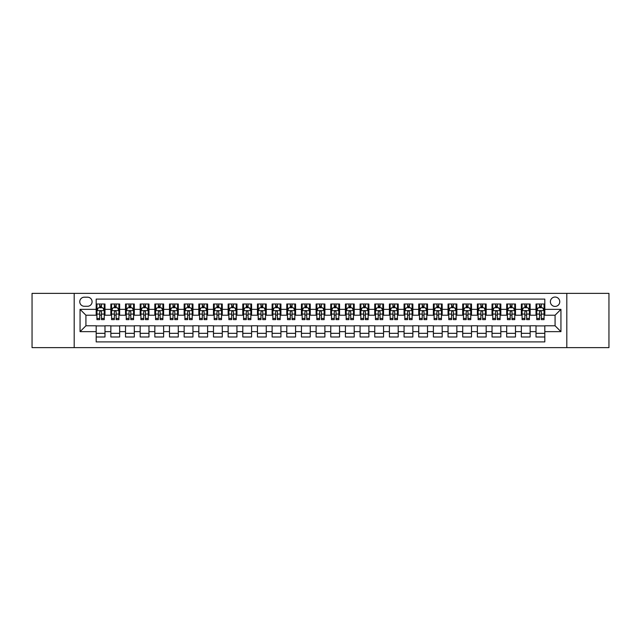 <?xml version="1.0" encoding="UTF-8"?>
<svg xmlns="http://www.w3.org/2000/svg" width="641" height="641" viewBox="0 0 641 641"><rect width="100%" height="100%" fill="white"/><g stroke="black" fill="none" stroke-linecap="round" stroke-linejoin="round"><path stroke-width="0.96" d="M555.074 297.039A4.695 4.695 0 0 0 550.379 301.735A4.695 4.695 0 0 0 555.074 306.422A4.695 4.695 0 0 0 559.761 301.735A4.695 4.695 0 0 0 555.074 297.039M566.804 347.622L608.95 347.622L608.95 293.378L566.804 293.378L566.804 347.622L74.196 347.622L74.196 293.378L32.05 293.378L32.05 347.622L74.196 347.622M544.81 304.01L536.012 304.01L536.012 309.355L530.147 309.355L530.147 315.22L536.012 315.22L536.012 309.355M530.147 309.355L530.147 304.01L521.349 304.01L521.349 309.355L515.484 309.355L515.484 315.22L521.349 315.22L521.349 309.355M515.484 309.355L515.484 304.01L506.694 304.01L506.694 309.355L500.829 309.355L500.829 315.22L506.694 315.22L506.694 309.355M500.829 309.355L500.829 304.01L492.032 304.01L492.032 309.355L486.166 309.355L486.166 315.22L492.032 315.22L492.032 309.355M486.166 309.355L486.166 304.01L477.369 304.01L477.369 309.355L471.504 309.355L471.504 315.22L477.369 315.22L477.369 309.355M471.504 309.355L471.504 304.01L462.706 304.01L462.706 309.355L456.849 309.355L456.849 315.22L462.706 315.22L462.706 309.355M456.849 309.355L456.849 304.01L448.051 304.01L448.051 309.355L442.186 309.355L442.186 315.22L448.051 315.22L448.051 309.355M442.186 309.355L442.186 304.01L433.388 304.01L433.388 309.355L427.523 309.355L427.523 315.22L433.388 315.22L433.388 309.355M427.523 309.355L427.523 304.01L418.725 304.01L418.725 309.355L412.86 309.355L412.86 315.22L418.725 315.22L418.725 309.355M412.86 309.355L412.86 304.01L404.062 304.01L404.062 309.355L398.205 309.355L398.205 315.22L404.062 315.22L404.062 309.355M398.205 309.355L398.205 304.01L389.408 304.01L389.408 309.355L383.542 309.355L383.542 315.22L389.408 315.22L389.408 309.355M383.542 309.355L383.542 304.01L374.745 304.01L374.745 309.355L368.879 309.355L368.879 315.22L374.745 315.22L374.745 309.355M368.879 309.355L368.879 304.01L360.082 304.01L360.082 309.355L354.217 309.355L354.217 315.22L360.082 315.22L360.082 309.355M354.217 309.355L354.217 304.01L345.427 304.01L345.427 309.355L339.562 309.355L339.562 315.22L345.427 315.22L345.427 309.355M339.562 309.355L339.562 304.01L330.764 304.01L330.764 309.355L324.899 309.355L324.899 315.22L330.764 315.22L330.764 309.355M324.899 309.355L324.899 304.01L316.101 304.01L316.101 309.355L310.236 309.355L310.236 315.22L316.101 315.22L316.101 309.355M310.236 309.355L310.236 304.01L301.438 304.01L301.438 309.355L295.573 309.355L295.573 315.22L301.438 315.22L301.438 309.355M295.573 309.355L295.573 304.01L286.783 304.01L286.783 309.355L280.918 309.355L280.918 315.22L286.783 315.22L286.783 309.355M280.918 309.355L280.918 304.01L272.121 304.01L272.121 309.355L266.255 309.355L266.255 315.22L272.121 315.22L272.121 309.355M266.255 309.355L266.255 304.01L257.458 304.01L257.458 309.355L251.593 309.355L251.593 315.22L257.458 315.22L257.458 309.355M251.593 309.355L251.593 304.01L242.795 304.01L242.795 309.355L236.938 309.355L236.938 315.22L242.795 315.22L242.795 309.355M236.938 309.355L236.938 304.01L228.14 304.01L228.14 309.355L222.275 309.355L222.275 315.22L228.14 315.22L228.14 309.355M222.275 309.355L222.275 304.01L213.477 304.01L213.477 309.355L207.612 309.355L207.612 315.22L213.477 315.22L213.477 309.355M207.612 309.355L207.612 304.01L198.814 304.01L198.814 309.355L192.949 309.355L192.949 315.22L198.814 315.22L198.814 309.355M192.949 309.355L192.949 304.01L184.151 304.01L184.151 309.355L178.294 309.355L178.294 315.22L184.151 315.22L184.151 309.355M178.294 309.355L178.294 304.01L169.496 304.01L169.496 309.355L163.631 309.355L163.631 315.22L169.496 315.22L169.496 309.355M163.631 309.355L163.631 304.01L154.834 304.01L154.834 309.355L148.968 309.355L148.968 315.22L154.834 315.22L154.834 309.355M148.968 309.355L148.968 304.01L140.171 304.01L140.171 309.355L134.306 309.355L134.306 315.22L140.171 315.22L140.171 309.355M134.306 309.355L134.306 304.01L125.516 304.01L125.516 309.355L119.651 309.355L119.651 315.22L125.516 315.22L125.516 309.355M119.651 309.355L119.651 304.01L110.853 304.01L110.853 315.22L104.988 315.22L104.988 304.01L96.19 304.01M96.19 336.99L104.988 336.99L104.988 325.78L110.853 325.78L110.853 336.99L119.651 336.99L119.651 325.78L125.516 325.78L125.516 331.645L119.651 331.645M125.516 331.645L125.516 336.99L134.306 336.99L134.306 325.78L140.171 325.78L140.171 331.645L134.306 331.645M140.171 331.645L140.171 336.99L148.968 336.99L148.968 325.78L154.834 325.78L154.834 331.645L148.968 331.645M154.834 331.645L154.834 336.99L163.631 336.99L163.631 325.78L169.496 325.78L169.496 331.645L163.631 331.645M169.496 331.645L169.496 336.99L178.294 336.99L178.294 325.78L184.151 325.78L184.151 331.645L178.294 331.645M184.151 331.645L184.151 336.99L192.949 336.99L192.949 325.78L198.814 325.78L198.814 331.645L192.949 331.645M198.814 331.645L198.814 336.99L207.612 336.99L207.612 325.78L213.477 325.78L213.477 331.645L207.612 331.645M213.477 331.645L213.477 336.99L222.275 336.99L222.275 325.78L228.14 325.78L228.14 331.645L222.275 331.645M228.14 331.645L228.14 336.99L236.938 336.99L236.938 325.78L242.795 325.78L242.795 331.645L236.938 331.645M242.795 331.645L242.795 336.99L251.593 336.99L251.593 325.78L257.458 325.78L257.458 331.645L251.593 331.645M257.458 331.645L257.458 336.99L266.255 336.99L266.255 325.78L272.121 325.78L272.121 331.645L266.255 331.645M272.121 331.645L272.121 336.99L280.918 336.99L280.918 325.78L286.783 325.78L286.783 331.645L280.918 331.645M286.783 331.645L286.783 336.99L295.573 336.99L295.573 325.78L301.438 325.78L301.438 331.645L295.573 331.645M301.438 331.645L301.438 336.99L310.236 336.99L310.236 325.78L316.101 325.78L316.101 331.645L310.236 331.645M316.101 331.645L316.101 336.99L324.899 336.99L324.899 325.78L330.764 325.78L330.764 331.645L324.899 331.645M330.764 331.645L330.764 336.99L339.562 336.99L339.562 325.78L345.427 325.78L345.427 331.645L339.562 331.645M345.427 331.645L345.427 336.99L354.217 336.99L354.217 325.78L360.082 325.78L360.082 331.645L354.217 331.645M360.082 331.645L360.082 336.99L368.879 336.99L368.879 325.78L374.745 325.78L374.745 331.645L368.879 331.645M374.745 331.645L374.745 336.99L383.542 336.99L383.542 325.78L389.408 325.78L389.408 331.645L383.542 331.645M389.408 331.645L389.408 336.99L398.205 336.99L398.205 325.78L404.062 325.78L404.062 331.645L398.205 331.645M404.062 331.645L404.062 336.99L412.86 336.99L412.86 325.78L418.725 325.78L418.725 331.645L412.86 331.645M418.725 331.645L418.725 336.99L427.523 336.99L427.523 325.78L433.388 325.78L433.388 331.645L427.523 331.645M433.388 331.645L433.388 336.99L442.186 336.99L442.186 325.78L448.051 325.78L448.051 331.645L442.186 331.645M448.051 331.645L448.051 336.99L456.849 336.99L456.849 325.78L462.706 325.78L462.706 331.645L456.849 331.645M462.706 331.645L462.706 336.99L471.504 336.99L471.504 325.78L477.369 325.78L477.369 331.645L471.504 331.645M477.369 331.645L477.369 336.99L486.166 336.99L486.166 325.78L492.032 325.78L492.032 331.645L486.166 331.645M492.032 331.645L492.032 336.99L500.829 336.99L500.829 325.78L506.694 325.78L506.694 331.645L500.829 331.645M506.694 331.645L506.694 336.99L515.484 336.99L515.484 325.78L521.349 325.78L521.349 331.645L515.484 331.645M521.349 331.645L521.349 336.99L530.147 336.99L530.147 325.78L536.012 325.78L536.012 331.645L530.147 331.645M84.316 306.278L87.545 306.278A4.543 4.543 0 0 0 92.088 301.735A4.543 4.543 0 0 0 87.545 297.192L84.316 297.192A4.543 4.543 0 0 0 79.772 301.735A4.543 4.543 0 0 0 84.316 306.278M566.804 293.378L74.196 293.378M544.81 309.355L544.81 299.099L96.19 299.099L96.19 315.22L85.926 315.22L85.926 325.78L96.19 325.78L96.19 341.901L544.81 341.901L544.81 325.78L555.074 325.78L555.074 315.22L544.81 315.22L544.81 309.355L560.939 309.355L560.939 331.645L544.81 331.645M96.19 331.645L80.061 331.645L80.061 309.355L96.19 309.355M536.012 331.645L536.012 336.99L544.81 336.99M96.19 307.672L96.927 307.672M99.708 307.672L101.47 307.672M104.251 307.672L104.988 307.672M96.19 315.076L96.927 315.076M99.708 315.076L101.47 315.076M104.251 315.076L104.988 315.076M96.19 325.924L104.988 325.924M96.19 333.328L104.988 333.328M110.853 315.076L111.582 315.076M114.37 315.076L116.133 315.076M118.914 315.076L119.651 315.076M110.853 307.672L111.582 307.672M114.37 307.672L116.133 307.672M118.914 307.672L119.651 307.672M110.853 325.924L119.651 325.924M110.853 333.328L119.651 333.328M125.516 325.924L134.306 325.924M125.516 333.328L134.306 333.328M125.516 307.672L126.245 307.672M129.033 307.672L130.788 307.672M133.576 307.672L134.306 307.672M125.516 315.076L126.245 315.076M129.033 315.076L130.788 315.076M133.576 315.076L134.306 315.076M140.171 325.924L148.968 325.924M140.171 333.328L148.968 333.328M140.171 307.672L140.908 307.672M143.688 307.672L145.451 307.672M148.239 307.672L148.968 307.672M140.171 315.076L140.908 315.076M143.688 315.076L145.451 315.076M148.239 315.076L148.968 315.076M154.834 325.924L163.631 325.924M154.834 333.328L163.631 333.328M154.834 307.672L155.571 307.672M158.351 307.672L160.114 307.672M162.894 307.672L163.631 307.672M154.834 315.076L155.571 315.076M158.351 315.076L160.114 315.076M162.894 315.076L163.631 315.076M169.496 325.924L178.294 325.924M169.496 333.328L178.294 333.328M169.496 307.672L170.226 307.672M173.014 307.672L174.769 307.672M177.557 307.672L178.294 307.672M169.496 315.076L170.226 315.076M173.014 315.076L174.769 315.076M177.557 315.076L178.294 315.076M184.151 325.924L192.949 325.924M184.151 333.328L192.949 333.328M184.151 307.672L184.888 307.672M187.677 307.672L189.432 307.672M192.22 307.672L192.949 307.672M184.151 315.076L184.888 315.076M187.677 315.076L189.432 315.076M192.22 315.076L192.949 315.076M198.814 325.924L207.612 325.924M198.814 333.328L207.612 333.328M198.814 307.672L199.551 307.672M202.332 307.672L204.094 307.672M206.883 307.672L207.612 307.672M198.814 315.076L199.551 315.076M202.332 315.076L204.094 315.076M206.883 315.076L207.612 315.076M213.477 325.924L222.275 325.924M213.477 333.328L222.275 333.328M213.477 307.672L214.206 307.672M216.995 307.672L218.757 307.672M221.538 307.672L222.275 307.672M213.477 315.076L214.206 315.076M216.995 315.076L218.757 315.076M221.538 315.076L222.275 315.076M228.14 325.924L236.938 325.924M228.14 333.328L236.938 333.328M228.14 307.672L228.869 307.672M231.657 307.672L233.412 307.672M236.2 307.672L236.938 307.672M228.14 315.076L228.869 315.076M231.657 315.076L233.412 315.076M236.2 315.076L236.938 315.076M242.795 325.924L251.593 325.924M242.795 333.328L251.593 333.328M242.795 307.672L243.532 307.672M246.32 307.672L248.075 307.672M250.863 307.672L251.593 307.672M242.795 315.076L243.532 315.076M246.32 315.076L248.075 315.076M250.863 315.076L251.593 315.076M257.458 325.924L266.255 325.924M257.458 333.328L266.255 333.328M257.458 307.672L258.195 307.672M260.975 307.672L262.738 307.672M265.526 307.672L266.255 307.672M257.458 315.076L258.195 315.076M260.975 315.076L262.738 315.076M265.526 315.076L266.255 315.076M272.121 325.924L280.918 325.924M272.121 333.328L280.918 333.328M272.121 307.672L272.85 307.672M275.638 307.672L277.401 307.672M280.181 307.672L280.918 307.672M272.121 315.076L272.85 315.076M275.638 315.076L277.401 315.076M280.181 315.076L280.918 315.076M286.783 325.924L295.573 325.924M286.783 333.328L295.573 333.328M286.783 307.672L287.513 307.672M290.301 307.672L292.056 307.672M294.844 307.672L295.573 307.672M286.783 315.076L287.513 315.076M290.301 315.076L292.056 315.076M294.844 315.076L295.573 315.076M301.438 325.924L310.236 325.924M301.438 333.328L310.236 333.328M301.438 307.672L302.175 307.672M304.956 307.672L306.719 307.672M309.507 307.672L310.236 307.672M301.438 315.076L302.175 315.076M304.956 315.076L306.719 315.076M309.507 315.076L310.236 315.076M316.101 325.924L324.899 325.924M316.101 333.328L324.899 333.328M316.101 307.672L316.838 307.672M319.619 307.672L321.381 307.672M324.162 307.672L324.899 307.672M316.101 315.076L316.838 315.076M319.619 315.076L321.381 315.076M324.162 315.076L324.899 315.076M330.764 325.924L339.562 325.924M330.764 333.328L339.562 333.328M330.764 307.672L331.493 307.672M334.281 307.672L336.044 307.672M338.825 307.672L339.562 307.672M330.764 315.076L331.493 315.076M334.281 315.076L336.044 315.076M338.825 315.076L339.562 315.076M345.427 325.924L354.217 325.924M345.427 333.328L354.217 333.328M345.427 307.672L346.156 307.672M348.944 307.672L350.699 307.672M353.487 307.672L354.217 307.672M345.427 315.076L346.156 315.076M348.944 315.076L350.699 315.076M353.487 315.076L354.217 315.076M360.082 325.924L368.879 325.924M360.082 333.328L368.879 333.328M360.082 307.672L360.819 307.672M363.599 307.672L365.362 307.672M368.15 307.672L368.879 307.672M360.082 315.076L360.819 315.076M363.599 315.076L365.362 315.076M368.15 315.076L368.879 315.076M374.745 325.924L383.542 325.924M374.745 333.328L383.542 333.328M374.745 307.672L375.474 307.672M378.262 307.672L380.025 307.672M382.805 307.672L383.542 307.672M374.745 315.076L375.474 315.076M378.262 315.076L380.025 315.076M382.805 315.076L383.542 315.076M389.408 325.924L398.205 325.924M389.408 333.328L398.205 333.328M389.408 307.672L390.137 307.672M392.925 307.672L394.68 307.672M397.468 307.672L398.205 307.672M389.408 315.076L390.137 315.076M392.925 315.076L394.68 315.076M397.468 315.076L398.205 315.076M404.062 325.924L412.86 325.924M404.062 333.328L412.86 333.328M404.062 307.672L404.8 307.672M407.588 307.672L409.343 307.672M412.131 307.672L412.86 307.672M404.062 315.076L404.8 315.076M407.588 315.076L409.343 315.076M412.131 315.076L412.86 315.076M418.725 325.924L427.523 325.924M418.725 333.328L427.523 333.328M418.725 307.672L419.462 307.672M422.243 307.672L424.005 307.672M426.794 307.672L427.523 307.672M418.725 315.076L419.462 315.076M422.243 315.076L424.005 315.076M426.794 315.076L427.523 315.076M433.388 325.924L442.186 325.924M433.388 333.328L442.186 333.328M433.388 307.672L434.117 307.672M436.906 307.672L438.668 307.672M441.449 307.672L442.186 307.672M433.388 315.076L434.117 315.076M436.906 315.076L438.668 315.076M441.449 315.076L442.186 315.076M448.051 325.924L456.849 325.924M448.051 333.328L456.849 333.328M448.051 307.672L448.78 307.672M451.568 307.672L453.323 307.672M456.112 307.672L456.849 307.672M448.051 315.076L448.78 315.076M451.568 315.076L453.323 315.076M456.112 315.076L456.849 315.076M462.706 325.924L471.504 325.924M462.706 333.328L471.504 333.328M462.706 307.672L463.443 307.672M466.231 307.672L467.986 307.672M470.774 307.672L471.504 307.672M462.706 315.076L463.443 315.076M466.231 315.076L467.986 315.076M470.774 315.076L471.504 315.076M477.369 325.924L486.166 325.924M477.369 333.328L486.166 333.328M477.369 307.672L478.106 307.672M480.886 307.672L482.649 307.672M485.429 307.672L486.166 307.672M477.369 315.076L478.106 315.076M480.886 315.076L482.649 315.076M485.429 315.076L486.166 315.076M492.032 325.924L500.829 325.924M492.032 333.328L500.829 333.328M492.032 307.672L492.761 307.672M495.549 307.672L497.312 307.672M500.092 307.672L500.829 307.672M492.032 315.076L492.761 315.076M495.549 315.076L497.312 315.076M500.092 315.076L500.829 315.076M506.694 325.924L515.484 325.924M506.694 333.328L515.484 333.328M506.694 307.672L507.424 307.672M510.212 307.672L511.967 307.672M514.755 307.672L515.484 307.672M506.694 315.076L507.424 315.076M510.212 315.076L511.967 315.076M514.755 315.076L515.484 315.076M521.349 325.924L530.147 325.924M521.349 333.328L530.147 333.328M521.349 307.672L522.086 307.672M524.867 307.672L526.63 307.672M529.418 307.672L530.147 307.672M521.349 315.076L522.086 315.076M524.867 315.076L526.63 315.076M529.418 315.076L530.147 315.076M536.012 325.924L544.81 325.924M536.012 333.328L544.81 333.328M536.012 307.672L536.749 307.672M539.53 307.672L541.292 307.672M544.073 307.672L544.81 307.672M536.012 315.076L536.749 315.076M539.53 315.076L541.292 315.076M544.073 315.076L544.81 315.076M85.926 315.22L80.061 309.355M85.926 325.78L80.061 331.645M560.939 309.355L555.074 315.22M560.939 331.645L555.074 325.78M101.47 305.909L99.708 305.909M104.251 318.425L101.47 318.425L101.47 319.619L104.251 319.619L104.251 310.677L102.784 307.744L98.394 307.744L96.927 310.677L96.927 319.619L99.708 319.619L99.708 318.425L96.927 318.425M96.927 310.677L96.927 304.01M104.251 310.677L104.251 304.01M99.708 307.744L99.708 304.01M101.47 304.01L101.47 307.744M101.47 318.425L101.47 311.774C100.885 310.645 100.3 310.645 99.708 311.774L99.708 318.425M116.133 305.909L114.37 305.909M118.914 318.425L116.133 318.425L116.133 319.619L118.914 319.619L118.914 310.677L117.447 307.744L113.048 307.744L111.582 310.677L111.582 319.619L114.37 319.619L114.37 318.425L111.582 318.425M111.582 310.677L111.582 304.01M118.914 310.677L118.914 304.01M114.37 307.744L114.37 304.01M116.133 304.01L116.133 307.744M116.133 318.425L116.133 311.774C115.54 310.645 114.955 310.645 114.37 311.774L114.37 318.425M130.788 305.909L129.033 305.909M133.576 318.425L130.788 318.425L130.788 319.619L133.576 319.619L133.576 310.677L132.11 307.744L127.711 307.744L126.245 310.677L126.245 319.619L129.033 319.619L129.033 318.425L126.245 318.425M126.245 310.677L126.245 304.01M133.576 310.677L133.576 304.01M129.033 307.744L129.033 304.01M130.788 304.01L130.788 307.744M130.788 318.425L130.788 311.774C130.203 310.645 129.618 310.645 129.033 311.774L129.033 318.425M145.451 305.909L143.688 305.909M148.239 318.425L145.451 318.425L145.451 319.619L148.239 319.619L148.239 310.677L146.773 307.744L142.374 307.744L140.908 310.677L140.908 319.619L143.688 319.619L143.688 318.425L140.908 318.425M140.908 310.677L140.908 304.01M148.239 310.677L148.239 304.01M143.688 307.744L143.688 304.01M145.451 304.01L145.451 307.744M145.451 318.425L145.451 311.774C144.866 310.645 144.281 310.645 143.688 311.774L143.688 318.425M160.114 305.909L158.351 305.909M162.894 318.425L160.114 318.425L160.114 319.619L162.894 319.619L162.894 310.677L161.428 307.744L157.029 307.744L155.571 310.677L155.571 319.619L158.351 319.619L158.351 318.425L155.571 318.425M155.571 310.677L155.571 304.01M162.894 310.677L162.894 304.01M158.351 307.744L158.351 304.01M160.114 304.01L160.114 307.744M160.114 318.425L160.114 311.774C159.529 310.645 158.936 310.645 158.351 311.774L158.351 318.425M174.769 305.909L173.014 305.909M177.557 318.425L174.769 318.425L174.769 319.619L177.557 319.619L177.557 310.677L176.091 307.744L171.692 307.744L170.226 310.677L170.226 319.619L173.014 319.619L173.014 318.425L170.226 318.425M170.226 310.677L170.226 304.01M177.557 310.677L177.557 304.01M173.014 307.744L173.014 304.01M174.769 304.01L174.769 307.744M174.769 318.425L174.769 311.774C174.184 310.645 173.599 310.645 173.014 311.774L173.014 318.425M189.432 305.909L187.677 305.909M192.22 318.425L189.432 318.425L189.432 319.619L192.22 319.619L192.22 310.677L190.754 307.744L186.355 307.744L184.888 310.677L184.888 319.619L187.677 319.619L187.677 318.425L184.888 318.425M184.888 310.677L184.888 304.01M192.22 310.677L192.22 304.01M187.677 307.744L187.677 304.01M189.432 304.01L189.432 307.744M189.432 318.425L189.432 311.774C188.847 310.645 188.262 310.645 187.677 311.774L187.677 318.425M204.094 305.909L202.332 305.909M206.883 318.425L204.094 318.425L204.094 319.619L206.883 319.619L206.883 310.677L205.416 307.744L201.018 307.744L199.551 310.677L199.551 319.619L202.332 319.619L202.332 318.425L199.551 318.425M199.551 310.677L199.551 304.01M206.883 310.677L206.883 304.01M202.332 307.744L202.332 304.01M204.094 304.01L204.094 307.744M204.094 318.425L204.094 311.774C203.509 310.645 202.925 310.645 202.332 311.774L202.332 318.425M218.757 305.909L216.995 305.909M221.538 318.425L218.757 318.425L218.757 319.619L221.538 319.619L221.538 310.677L220.071 307.744L215.672 307.744L214.206 310.677L214.206 319.619L216.995 319.619L216.995 318.425L214.206 318.425M214.206 310.677L214.206 304.01M221.538 310.677L221.538 304.01M216.995 307.744L216.995 304.01M218.757 304.01L218.757 307.744M218.757 318.425L218.757 311.774C218.172 310.645 217.579 310.645 216.995 311.774L216.995 318.425M233.412 305.909L231.657 305.909M236.2 318.425L233.412 318.425L233.412 319.619L236.2 319.619L236.2 310.677L234.734 307.744L230.335 307.744L228.869 310.677L228.869 319.619L231.657 319.619L231.657 318.425L228.869 318.425M228.869 310.677L228.869 304.01M236.2 310.677L236.2 304.01M231.657 307.744L231.657 304.01M233.412 304.01L233.412 307.744M233.412 318.425L233.412 311.774C232.827 310.645 232.242 310.645 231.657 311.774L231.657 318.425M248.075 305.909L246.32 305.909M250.863 318.425L248.075 318.425L248.075 319.619L250.863 319.619L250.863 310.677L249.397 307.744L244.998 307.744L243.532 310.677L243.532 319.619L246.32 319.619L246.32 318.425L243.532 318.425M243.532 310.677L243.532 304.01M250.863 310.677L250.863 304.01M246.32 307.744L246.32 304.01M248.075 304.01L248.075 307.744M248.075 318.425L248.075 311.774C247.49 310.645 246.905 310.645 246.32 311.774L246.32 318.425M262.738 305.909L260.975 305.909M265.526 318.425L262.738 318.425L262.738 319.619L265.526 319.619L265.526 310.677L264.06 307.744L259.661 307.744L258.195 310.677L258.195 319.619L260.975 319.619L260.975 318.425L258.195 318.425M258.195 310.677L258.195 304.01M265.526 310.677L265.526 304.01M260.975 307.744L260.975 304.01M262.738 304.01L262.738 307.744M262.738 318.425L262.738 311.774C262.153 310.645 261.568 310.645 260.975 311.774L260.975 318.425M277.401 305.909L275.638 305.909M280.181 318.425L277.401 318.425L277.401 319.619L280.181 319.619L280.181 310.677L278.715 307.744L274.316 307.744L272.85 310.677L272.85 319.619L275.638 319.619L275.638 318.425L272.85 318.425M272.85 310.677L272.85 304.01M280.181 310.677L280.181 304.01M275.638 307.744L275.638 304.01M277.401 304.01L277.401 307.744M277.401 318.425L277.401 311.774C276.808 310.645 276.223 310.645 275.638 311.774L275.638 318.425M292.056 305.909L290.301 305.909M294.844 318.425L292.056 318.425L292.056 319.619L294.844 319.619L294.844 310.677L293.378 307.744L288.979 307.744L287.513 310.677L287.513 319.619L290.301 319.619L290.301 318.425L287.513 318.425M287.513 310.677L287.513 304.01M294.844 310.677L294.844 304.01M290.301 307.744L290.301 304.01M292.056 304.01L292.056 307.744M292.056 318.425L292.056 311.774C291.471 310.645 290.886 310.645 290.301 311.774L290.301 318.425M306.719 305.909L304.956 305.909M309.507 318.425L306.719 318.425L306.719 319.619L309.507 319.619L309.507 310.677L308.041 307.744L303.642 307.744L302.175 310.677L302.175 319.619L304.956 319.619L304.956 318.425L302.175 318.425M302.175 310.677L302.175 304.01M309.507 310.677L309.507 304.01M304.956 307.744L304.956 304.01M306.719 304.01L306.719 307.744M306.719 318.425L306.719 311.774C306.134 310.645 305.549 310.645 304.956 311.774L304.956 318.425M321.381 305.909L319.619 305.909M324.162 318.425L321.381 318.425L321.381 319.619L324.162 319.619L324.162 310.677L322.695 307.744L318.305 307.744L316.838 310.677L316.838 319.619L319.619 319.619L319.619 318.425L316.838 318.425M316.838 310.677L316.838 304.01M324.162 310.677L324.162 304.01M319.619 307.744L319.619 304.01M321.381 304.01L321.381 307.744M321.381 318.425L321.381 311.774C320.796 310.645 320.212 310.645 319.619 311.774L319.619 318.425M336.044 305.909L334.281 305.909M338.825 318.425L336.044 318.425L336.044 319.619L338.825 319.619L338.825 310.677L337.358 307.744L332.959 307.744L331.493 310.677L331.493 319.619L334.281 319.619L334.281 318.425L331.493 318.425M331.493 310.677L331.493 304.01M338.825 310.677L338.825 304.01M334.281 307.744L334.281 304.01M336.044 304.01L336.044 307.744M336.044 318.425L336.044 311.774C335.451 310.645 334.866 310.645 334.281 311.774L334.281 318.425M350.699 305.909L348.944 305.909M353.487 318.425L350.699 318.425L350.699 319.619L353.487 319.619L353.487 310.677L352.021 307.744L347.622 307.744L346.156 310.677L346.156 319.619L348.944 319.619L348.944 318.425L346.156 318.425M346.156 310.677L346.156 304.01M353.487 310.677L353.487 304.01M348.944 307.744L348.944 304.01M350.699 304.01L350.699 307.744M350.699 318.425L350.699 311.774C350.114 310.645 349.529 310.645 348.944 311.774L348.944 318.425M365.362 305.909L363.599 305.909M368.15 318.425L365.362 318.425L365.362 319.619L368.15 319.619L368.15 310.677L366.684 307.744L362.285 307.744L360.819 310.677L360.819 319.619L363.599 319.619L363.599 318.425L360.819 318.425M360.819 310.677L360.819 304.01M368.15 310.677L368.15 304.01M363.599 307.744L363.599 304.01M365.362 304.01L365.362 307.744M365.362 318.425L365.362 311.774C364.777 310.645 364.192 310.645 363.599 311.774L363.599 318.425M380.025 305.909L378.262 305.909M382.805 318.425L380.025 318.425L380.025 319.619L382.805 319.619L382.805 310.677L381.339 307.744L376.94 307.744L375.474 310.677L375.474 319.619L378.262 319.619L378.262 318.425L375.474 318.425M375.474 310.677L375.474 304.01M382.805 310.677L382.805 304.01M378.262 307.744L378.262 304.01M380.025 304.01L380.025 307.744M380.025 318.425L380.025 311.774C379.44 310.645 378.847 310.645 378.262 311.774L378.262 318.425M394.68 305.909L392.925 305.909M397.468 318.425L394.68 318.425L394.68 319.619L397.468 319.619L397.468 310.677L396.002 307.744L391.603 307.744L390.137 310.677L390.137 319.619L392.925 319.619L392.925 318.425L390.137 318.425M390.137 310.677L390.137 304.01M397.468 310.677L397.468 304.01M392.925 307.744L392.925 304.01M394.68 304.01L394.68 307.744M394.68 318.425L394.68 311.774C394.095 310.645 393.51 310.645 392.925 311.774L392.925 318.425M409.343 305.909L407.588 305.909M412.131 318.425L409.343 318.425L409.343 319.619L412.131 319.619L412.131 310.677L410.665 307.744L406.266 307.744L404.8 310.677L404.8 319.619L407.588 319.619L407.588 318.425L404.8 318.425M404.8 310.677L404.8 304.01M412.131 310.677L412.131 304.01M407.588 307.744L407.588 304.01M409.343 304.01L409.343 307.744M409.343 318.425L409.343 311.774C408.758 310.645 408.173 310.645 407.588 311.774L407.588 318.425M424.005 305.909L422.243 305.909M426.794 318.425L424.005 318.425L424.005 319.619L426.794 319.619L426.794 310.677L425.328 307.744L420.929 307.744L419.462 310.677L419.462 319.619L422.243 319.619L422.243 318.425L419.462 318.425M419.462 310.677L419.462 304.01M426.794 310.677L426.794 304.01M422.243 307.744L422.243 304.01M424.005 304.01L424.005 307.744M424.005 318.425L424.005 311.774C423.421 310.645 422.836 310.645 422.243 311.774L422.243 318.425M438.668 305.909L436.906 305.909M441.449 318.425L438.668 318.425L438.668 319.619L441.449 319.619L441.449 310.677L439.982 307.744L435.584 307.744L434.117 310.677L434.117 319.619L436.906 319.619L436.906 318.425L434.117 318.425M434.117 310.677L434.117 304.01M441.449 310.677L441.449 304.01M436.906 307.744L436.906 304.01M438.668 304.01L438.668 307.744M438.668 318.425L438.668 311.774C438.083 310.645 437.491 310.645 436.906 311.774L436.906 318.425M453.323 305.909L451.568 305.909M456.112 318.425L453.323 318.425L453.323 319.619L456.112 319.619L456.112 310.677L454.645 307.744L450.246 307.744L448.78 310.677L448.78 319.619L451.568 319.619L451.568 318.425L448.78 318.425M448.78 310.677L448.78 304.01M456.112 310.677L456.112 304.01M451.568 307.744L451.568 304.01M453.323 304.01L453.323 307.744M453.323 318.425L453.323 311.774C452.738 310.645 452.153 310.645 451.568 311.774L451.568 318.425M467.986 305.909L466.231 305.909M470.774 318.425L467.986 318.425L467.986 319.619L470.774 319.619L470.774 310.677L469.308 307.744L464.909 307.744L463.443 310.677L463.443 319.619L466.231 319.619L466.231 318.425L463.443 318.425M463.443 310.677L463.443 304.01M470.774 310.677L470.774 304.01M466.231 307.744L466.231 304.01M467.986 304.01L467.986 307.744M467.986 318.425L467.986 311.774C467.401 310.645 466.816 310.645 466.231 311.774L466.231 318.425M482.649 305.909L480.886 305.909M485.429 318.425L482.649 318.425L482.649 319.619L485.429 319.619L485.429 310.677L483.971 307.744L479.572 307.744L478.106 310.677L478.106 319.619L480.886 319.619L480.886 318.425L478.106 318.425M478.106 310.677L478.106 304.01M485.429 310.677L485.429 304.01M480.886 307.744L480.886 304.01M482.649 304.01L482.649 307.744M482.649 318.425L482.649 311.774C482.064 310.645 481.479 310.645 480.886 311.774L480.886 318.425M497.312 305.909L495.549 305.909M500.092 318.425L497.312 318.425L497.312 319.619L500.092 319.619L500.092 310.677L498.626 307.744L494.227 307.744L492.761 310.677L492.761 319.619L495.549 319.619L495.549 318.425L492.761 318.425M492.761 310.677L492.761 304.01M500.092 310.677L500.092 304.01M495.549 307.744L495.549 304.01M497.312 304.01L497.312 307.744M497.312 318.425L497.312 311.774C496.719 310.645 496.134 310.645 495.549 311.774L495.549 318.425M511.967 305.909L510.212 305.909M514.755 318.425L511.967 318.425L511.967 319.619L514.755 319.619L514.755 310.677L513.289 307.744L508.89 307.744L507.424 310.677L507.424 319.619L510.212 319.619L510.212 318.425L507.424 318.425M507.424 310.677L507.424 304.01M514.755 310.677L514.755 304.01M510.212 307.744L510.212 304.01M511.967 304.01L511.967 307.744M511.967 318.425L511.967 311.774C511.382 310.645 510.797 310.645 510.212 311.774L510.212 318.425M526.63 305.909L524.867 305.909M529.418 318.425L526.63 318.425L526.63 319.619L529.418 319.619L529.418 310.677L527.952 307.744L523.553 307.744L522.086 310.677L522.086 319.619L524.867 319.619L524.867 318.425L522.086 318.425M522.086 310.677L522.086 304.01M529.418 310.677L529.418 304.01M524.867 307.744L524.867 304.01M526.63 304.01L526.63 307.744M526.63 318.425L526.63 311.774C526.045 310.645 525.46 310.645 524.867 311.774L524.867 318.425M541.292 305.909L539.53 305.909M544.073 318.425L541.292 318.425L541.292 319.619L544.073 319.619L544.073 310.677L542.607 307.744L538.216 307.744L536.749 310.677L536.749 319.619L539.53 319.619L539.53 318.425L536.749 318.425M536.749 310.677L536.749 304.01M544.073 310.677L544.073 304.01M539.53 307.744L539.53 304.01M541.292 304.01L541.292 307.744M541.292 318.425L541.292 311.774C540.708 310.645 540.123 310.645 539.53 311.774L539.53 318.425M110.853 331.645L104.988 331.645M110.853 309.355L104.988 309.355M104.219 310.605L96.959 310.605M96.927 308.553L97.985 308.553M103.193 308.553L104.251 308.553M99.708 314.074L96.927 314.074M104.251 314.074L101.47 314.074M101.47 306.847L99.708 306.847M118.881 310.605L111.622 310.605M111.582 308.553L112.648 308.553M117.856 308.553L118.914 308.553M114.37 314.074L111.582 314.074M118.914 314.074L116.133 314.074M116.133 306.847L114.37 306.847M133.536 310.605L126.285 310.605M126.245 308.553L127.311 308.553M132.511 308.553L133.576 308.553M129.033 314.074L126.245 314.074M133.576 314.074L130.788 314.074M130.788 306.847L129.033 306.847M148.199 310.605L140.94 310.605M140.908 308.553L141.965 308.553M147.174 308.553L148.239 308.553M143.688 314.074L140.908 314.074M148.239 314.074L145.451 314.074M145.451 306.847L143.688 306.847M162.862 310.605L155.603 310.605M155.571 308.553L156.628 308.553M161.836 308.553L162.894 308.553M158.351 314.074L155.571 314.074M162.894 314.074L160.114 314.074M160.114 306.847L158.351 306.847M177.525 310.605L170.266 310.605M170.226 308.553L171.291 308.553M176.491 308.553L177.557 308.553M173.014 314.074L170.226 314.074M177.557 314.074L174.769 314.074M174.769 306.847L173.014 306.847M192.18 310.605L184.929 310.605M184.888 308.553L185.954 308.553M191.154 308.553L192.22 308.553M187.677 314.074L184.888 314.074M192.22 314.074L189.432 314.074M189.432 306.847L187.677 306.847M206.843 310.605L199.583 310.605M199.551 308.553L200.609 308.553M205.817 308.553L206.883 308.553M202.332 314.074L199.551 314.074M206.883 314.074L204.094 314.074M204.094 306.847L202.332 306.847M221.506 310.605L214.246 310.605M214.206 308.553L215.272 308.553M220.48 308.553L221.538 308.553M216.995 314.074L214.206 314.074M221.538 314.074L218.757 314.074M218.757 306.847L216.995 306.847M236.16 310.605L228.909 310.605M228.869 308.553L229.935 308.553M235.135 308.553L236.2 308.553M231.657 314.074L228.869 314.074M236.2 314.074L233.412 314.074M233.412 306.847L231.657 306.847M250.823 310.605L243.564 310.605M243.532 308.553L244.598 308.553M249.798 308.553L250.863 308.553M246.32 314.074L243.532 314.074M250.863 314.074L248.075 314.074M248.075 306.847L246.32 306.847M265.486 310.605L258.227 310.605M258.195 308.553L259.252 308.553M264.461 308.553L265.526 308.553M260.975 314.074L258.195 314.074M265.526 314.074L262.738 314.074M262.738 306.847L260.975 306.847M280.149 310.605L272.89 310.605M272.85 308.553L273.915 308.553M279.123 308.553L280.181 308.553M275.638 314.074L272.85 314.074M280.181 314.074L277.401 314.074M277.401 306.847L275.638 306.847M294.804 310.605L287.553 310.605M287.513 308.553L288.578 308.553M293.778 308.553L294.844 308.553M290.301 314.074L287.513 314.074M294.844 314.074L292.056 314.074M292.056 306.847L290.301 306.847M309.467 310.605L302.207 310.605M302.175 308.553L303.233 308.553M308.441 308.553L309.507 308.553M304.956 314.074L302.175 314.074M309.507 314.074L306.719 314.074M306.719 306.847L304.956 306.847M324.13 310.605L316.87 310.605M316.838 308.553L317.896 308.553M323.104 308.553L324.162 308.553M319.619 314.074L316.838 314.074M324.162 314.074L321.381 314.074M321.381 306.847L319.619 306.847M338.793 310.605L331.533 310.605M331.493 308.553L332.559 308.553M337.767 308.553L338.825 308.553M334.281 314.074L331.493 314.074M338.825 314.074L336.044 314.074M336.044 306.847L334.281 306.847M353.447 310.605L346.196 310.605M346.156 308.553L347.222 308.553M352.422 308.553L353.487 308.553M348.944 314.074L346.156 314.074M353.487 314.074L350.699 314.074M350.699 306.847L348.944 306.847M368.11 310.605L360.851 310.605M360.819 308.553L361.877 308.553M367.085 308.553L368.15 308.553M363.599 314.074L360.819 314.074M368.15 314.074L365.362 314.074M365.362 306.847L363.599 306.847M382.773 310.605L375.514 310.605M375.474 308.553L376.539 308.553M381.748 308.553L382.805 308.553M378.262 314.074L375.474 314.074M382.805 314.074L380.025 314.074M380.025 306.847L378.262 306.847M397.436 310.605L390.177 310.605M390.137 308.553L391.202 308.553M396.402 308.553L397.468 308.553M392.925 314.074L390.137 314.074M397.468 314.074L394.68 314.074M394.68 306.847L392.925 306.847M412.091 310.605L404.84 310.605M404.8 308.553L405.865 308.553M411.065 308.553L412.131 308.553M407.588 314.074L404.8 314.074M412.131 314.074L409.343 314.074M409.343 306.847L407.588 306.847M426.754 310.605L419.494 310.605M419.462 308.553L420.52 308.553M425.728 308.553L426.794 308.553M422.243 314.074L419.462 314.074M426.794 314.074L424.005 314.074M424.005 306.847L422.243 306.847M441.417 310.605L434.157 310.605M434.117 308.553L435.183 308.553M440.391 308.553L441.449 308.553M436.906 314.074L434.117 314.074M441.449 314.074L438.668 314.074M438.668 306.847L436.906 306.847M456.072 310.605L448.82 310.605M448.78 308.553L449.846 308.553M455.046 308.553L456.112 308.553M451.568 314.074L448.78 314.074M456.112 314.074L453.323 314.074M453.323 306.847L451.568 306.847M470.734 310.605L463.475 310.605M463.443 308.553L464.509 308.553M469.709 308.553L470.774 308.553M466.231 314.074L463.443 314.074M470.774 314.074L467.986 314.074M467.986 306.847L466.231 306.847M485.397 310.605L478.138 310.605M478.106 308.553L479.164 308.553M484.372 308.553L485.429 308.553M480.886 314.074L478.106 314.074M485.429 314.074L482.649 314.074M482.649 306.847L480.886 306.847M500.06 310.605L492.801 310.605M492.761 308.553L493.826 308.553M499.035 308.553L500.092 308.553M495.549 314.074L492.761 314.074M500.092 314.074L497.312 314.074M497.312 306.847L495.549 306.847M514.715 310.605L507.464 310.605M507.424 308.553L508.489 308.553M513.689 308.553L514.755 308.553M510.212 314.074L507.424 314.074M514.755 314.074L511.967 314.074M511.967 306.847L510.212 306.847M529.378 310.605L522.119 310.605M522.086 308.553L523.144 308.553M528.352 308.553L529.418 308.553M524.867 314.074L522.086 314.074M529.418 314.074L526.63 314.074M526.63 306.847L524.867 306.847M544.041 310.605L536.781 310.605M536.749 308.553L537.807 308.553M543.015 308.553L544.073 308.553M539.53 314.074L536.749 314.074M544.073 314.074L541.292 314.074M541.292 306.847L539.53 306.847"/></g></svg>
